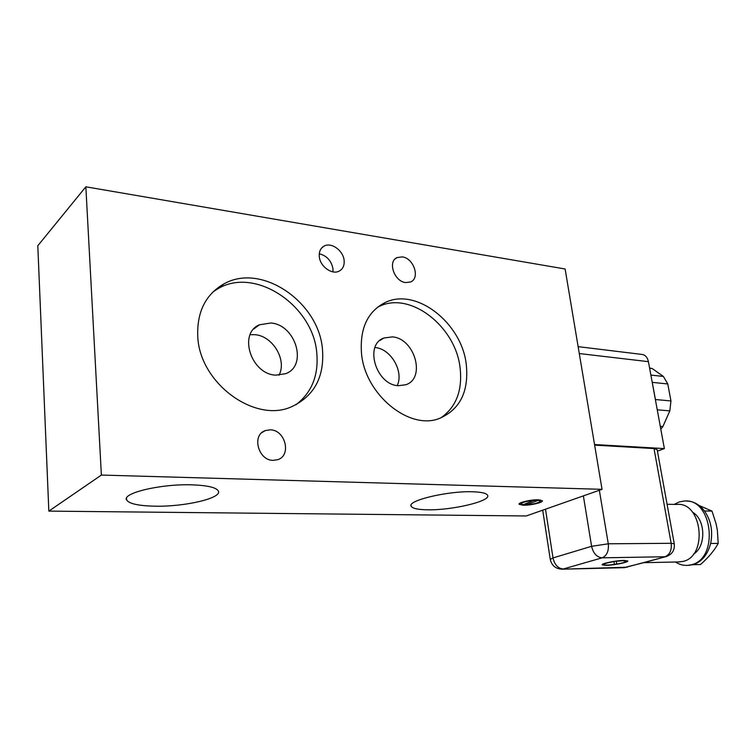 <?xml version="1.0" encoding="UTF-8"?>
<svg xmlns="http://www.w3.org/2000/svg" width="756" height="756" viewBox="0 0 756 756"><rect width="100%" height="100%" fill="white"/><g stroke="black" fill="none" stroke-linecap="round" stroke-linejoin="round"><path stroke-width="1.13" d="M667.075 504.261L676.866 504.45C702.116 501.483 708.268 556.369 682.952 561.424L678.16 561.954M680.098 561.916L643.725 562.681L649.366 561.141M538.253 499.792L542.335 500.737C543.451 502.438 530.542 505.471 523.284 505.235L519.098 504.29C517.898 502.617 530.958 499.536 538.253 499.792L538.348 500.33L526.119 504.772L525.959 503.694M191.892 484.842C207.352 485.39 216.159 487.431 218.304 490.946C222.633 498.043 185.04 506.87 154.904 506.189C138.783 505.849 129.361 503.817 126.658 500.085C121.432 493.195 161.028 483.727 191.892 484.842M472.642 491.778C481.581 492.062 486.571 493.252 487.62 495.341C491.098 501.19 451.663 510.442 427.282 509.799C417.822 509.629 412.445 508.438 411.16 506.237C406.822 500.652 447.845 490.805 472.642 491.778M405.641 282.583L410.593 281.96C420.402 278.199 413.749 258.146 402.334 256.898L397.08 257.56C387.393 261.415 394.254 281.534 405.641 282.583M273.181 460.357L277.65 459.705C291.778 455.584 285.399 429.899 270.327 429.824L265.328 430.57C251.465 434.88 258.155 460.574 273.181 460.357M377.282 307.38L379.55 306.274C410.593 291.107 455.603 326.724 460.073 367.652C462.663 390.446 456.189 407.229 440.644 418.011M361.51 353.572C365.082 394.651 409.279 430.476 439.198 418.531C460.017 409.62 469.032 391.551 466.263 364.326C461.699 323.171 416.499 287.252 385.38 302.419C367.624 311.406 359.667 328.463 361.51 353.572M213.164 291.75L218.597 288.338C256.246 266.603 313.56 306.416 316.802 353.288C318.692 375.486 311.718 392.666 295.87 404.81M197.77 336.76C199.83 383.604 255.254 423.417 291.476 406.785C314.146 396.182 324.485 377.112 322.491 349.565C319.164 302.409 261.557 262.209 223.767 283.991C205.443 294.613 196.777 312.2 197.77 336.76M319.268 253.78C326.79 255.717 331.355 260.707 332.971 268.758L332.961 271.867M319.287 256.596C320.015 266.433 332.026 275.127 339.17 271.102C342.893 269.041 344.547 265.479 344.122 260.433C343.356 250.605 331.289 241.892 324.078 246.097C320.506 248.157 318.909 251.663 319.287 256.596M623.889 560.413L627.745 560.943C628.85 562.228 613.815 565.29 606.132 565.375L602.173 564.845C600.954 563.589 616.178 560.47 623.889 560.413M627.726 560.905C627.763 562.284 613.428 565.11 606.104 565.186L602.154 564.685M374.976 347.533L375.042 347.533C390.748 348.582 404.063 371.461 397.231 385.569M398.412 385.702L405.802 384.747C426.157 378.35 414.713 338.282 392.345 336.892L383.84 338.026C363.976 344.783 376.138 385.078 398.412 385.702M250.151 334.681L254.933 334.681C272.84 335.938 287.204 360.196 278.983 375.212M275.827 375.156L285.787 373.662C307.938 365.526 295.69 324.636 270.828 323.001L259.402 324.806C237.951 333.453 251.153 374.39 275.827 375.156M616.216 561.075L616.66 564.089L616.216 561.075L622.802 560.517L626.223 561.094M616.66 564.089C622.85 563.003 626.034 562.029 626.233 561.179L622.831 560.706L616.253 561.254M675.401 562.01C679.342 564.552 683.5 565.668 687.865 565.346L690.984 564.817C719.532 559.251 712.625 497.732 684.189 501.03L679.37 501.889L674.191 504.403M686.231 501.058C693.224 501.03 699.309 504.337 704.469 510.98C711.027 520.44 713.078 531.27 710.64 543.479C707.616 554.847 701.719 561.925 692.931 564.713L687.629 565.365M692.931 564.713L700.481 564.534C708.4 557.578 714.307 550.538 718.2 543.413L717.368 530.343L716.159 524.059L712.001 511.094L699.073 505.471M660.29 426.365L662.899 426.554L660.801 429.153M650.878 375.08L663.399 376.441L667.775 383.963L670.959 400.954L669.816 410.877L657.257 409.818M670.959 400.954L655.414 399.527L652.267 382.356L667.775 383.963M649.584 367.983L652.23 368.559L649.631 368.266M652.23 368.559L663.399 376.441M669.816 410.877L662.899 426.554M578.132 346.645L641.75 354.403C645.189 354.791 647.41 357.21 648.421 361.661L664.363 448.591L657.427 451.152M657.162 449.697L654.016 448.563L594.632 445.133M594.537 444.537L664.363 448.591M565.119 268.994L602.041 489.321L526.242 515.97L48.838 511.113L37.8 245.738L85.844 186.808L565.119 268.994M602.041 489.321L101.38 475.061L48.838 511.113M101.38 475.061L85.844 186.808M692.477 512.162C705.698 519.353 706.359 546.853 693.413 554.157M526.119 504.772C534.435 504.072 539.189 502.834 540.398 501.039L538.348 500.33M535.371 500.274C526.989 500.973 522.207 502.211 521.035 504.006L523.152 504.715L535.305 499.858M603.657 564.515L603.638 564.43C603.864 563.532 607.304 562.521 613.938 561.396L613.966 561.585C607.333 562.71 603.902 563.721 603.675 564.619C604.583 565.299 608.164 565.233 614.42 564.43L613.966 561.585M718.2 543.413L710.64 543.479M712.001 511.094L704.469 510.98M579.285 353.543L648.421 361.661M545.501 509.204L553.005 557.928L550.264 559.44C551.767 565.686 555.764 568.937 562.275 569.183L627.14 567.198M599.347 490.275L608.278 543.8L591.598 546.304L553.005 557.928C554.583 564.751 558.004 568.436 563.248 569.003L602.107 557.833C596.786 557.21 593.28 553.373 591.598 546.304L583.377 495.889M657.134 449.546L674.267 543.81L671.167 543.299L608.278 543.8C608.958 551.039 606.898 555.707 602.107 557.833L664.949 556.747C669.807 554.715 671.876 550.226 671.167 543.299L654.016 448.563M666.641 556.435L624.484 567.68L562.275 569.183M623.804 567.69L644.254 562.54M687.865 565.346L689.576 565.308M550.245 559.317L542.713 510.177M674.267 543.81C674.9 550.264 672.103 554.545 665.866 556.652L647.306 561.708M126.658 500.085L126.554 498.251M411.16 506.237L411.047 505.377M395.038 258.996L397.08 257.56M261.926 432.593L265.328 430.57M385.38 302.419L379.55 306.274M223.767 283.991L218.597 288.338M324.078 246.097L321.65 247.996M540.228 499.924L540.398 501.039M520.846 502.731L521.016 503.836M383.84 338.026L379.777 340.55M259.402 324.806L253.77 328.992"/></g></svg>
